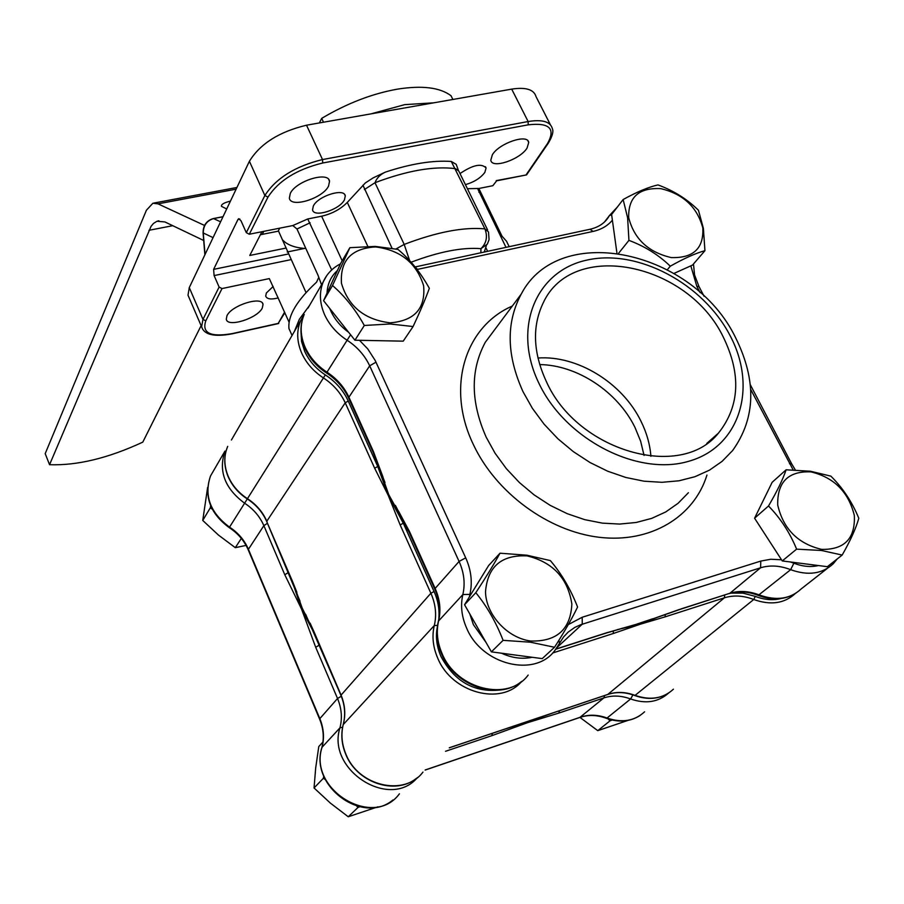 <?xml version="1.0" encoding="UTF-8"?>
<svg xmlns="http://www.w3.org/2000/svg" width="904" height="904" viewBox="0 0 904 904"><rect width="100%" height="100%" fill="white"/><g stroke="black" fill="none" stroke-linecap="round" stroke-linejoin="round"><path stroke-width="1.36" d="M230.441 201.117C224.09 202.654 221.096 204.394 221.457 206.327L226.701 208.971M433.784 102.819L404.709 104.638L371.024 113.859M319.349 122.955L321.7 118.367C346.752 103.463 371.917 93.733 397.206 89.18C422.021 85.236 439.965 87.428 451.039 95.745L452.881 99.463M321.7 118.367L323.508 122.221M201.117 325.643L142.798 442.124C108.356 458.147 77.281 465.673 49.55 464.712L45.2 453.65L146.392 210.259L152.889 203.242L158.008 203.852L204.541 225.446M203.694 240.487L164.912 221.943L156.946 221.254L153.454 223.457L151.036 226.384L49.55 464.712M262.239 234.373L263.787 231.345M279.709 228.17L278.116 231.198M294.953 587.905L302.207 608.132L312.162 628.099L302.207 608.132L294.953 587.905M292.263 581.374L301.529 609.025L284.805 574.786L288.444 572.413M516.274 725.415L539.021 717.832L516.274 725.415M559.553 710.713L558.819 713.086L527.371 722.737L491.776 735.698L492.443 733.302M319.428 644.981L315.711 647.298L301.529 609.025L315.428 635.602M510.229 727.347L527.371 722.737L542.795 716.476M375.635 246.928C351.419 248.34 340.017 260.476 341.463 283.325C348.379 306.569 364.617 319.733 390.166 322.83C414.541 320.852 425.694 308.49 423.614 285.743C416.552 263.075 400.551 250.137 375.635 246.928M349.882 247.673L375.296 246.408L397.929 249.391C410.088 259.538 420.563 272.511 429.332 288.32C425.807 298.184 420.394 310.931 413.083 326.547L390.144 323.971L364.312 325.474C355.351 309.405 344.752 296.083 332.514 285.517L349.882 247.673L340.842 263.098L323.564 300.682L332.514 285.517M413.083 326.547L403.207 341.158L354.933 340.22L323.564 300.682M354.933 340.22L364.312 325.474M608.155 718.94L610.008 720.838L597.77 730.658L579.972 717.426M627.771 720.465L597.77 730.658M610.008 720.838L612.098 720.036M328.525 186.134C322.615 198.541 290.557 208.383 289.359 198.089L290.274 193.456C295.834 180.981 328.559 170.912 329.553 181.297L328.525 186.134M344.413 199.897C339.497 209.886 313.473 217.988 312.547 209.773L313.349 205.976C318.05 195.942 344.514 187.682 345.294 195.953L344.413 199.897M262.284 308.061C257.38 318.502 227.209 327.869 226.282 319.168L226.96 315.733C231.571 305.247 262.296 295.687 263.041 304.456L262.284 308.061M278.251 297.936C271.042 299.732 266.861 299.122 265.708 296.083L266.352 292.998L273.144 286.489M527.032 148.12C519.958 159.692 491.776 169.127 490.804 160.189L492.364 154.753C499.155 143.137 527.913 133.476 528.727 142.482L527.032 148.12M460 173.579C472.871 164.878 481.572 163.025 486.092 168.031L484.826 172.438C480.544 178.065 474.08 182.133 465.424 184.642M377.284 462.17L388.72 494.635L406.517 526.682L388.72 494.635L377.284 462.17M375.623 458.136L377.748 466.498L388.212 495.313L374.663 468.238L377.748 466.498L348.255 401.037C343.339 390.415 335.7 381.703 325.327 374.9C315.937 368.719 309.055 360.877 304.693 351.362L301.574 341.531L300.976 331.745M292.546 581.487L296.874 592.289M321.53 284.794L318.038 275.291L296.975 229.006L292.828 225.559L249.312 234.226L246.306 232.667L241.018 220.791L238.758 218.7L237.989 219.446L213.615 269.369L214.112 275.584L219.118 287.077L222.011 288.568L269.324 278.59L289.11 322.276M292.828 225.559L307.733 218.96L321.632 216.203C332.039 213.796 340.593 209.197 347.294 202.417L365.329 182.947L373.16 177.873L385.466 172.076C380.268 174.427 376.776 177.964 374.99 182.71L404.201 244.419C436.587 232.068 463.492 226.881 484.917 228.881L451.288 161.454L456.204 164.347L458.238 169.952M467.402 188.687L478.86 188.484L502.036 236.204L506.715 241.47M496.646 180.823L492.872 185.693L478.86 188.484M318.457 278.036L316.569 282.161C296.919 300.343 287.709 315.801 288.964 328.559L292.071 335.531L288.964 328.559M480.826 252.792L480.973 248.668L487.324 244.148L489.075 239.617L488.499 231.944L484.917 228.881C487.821 236.532 486.51 243.131 480.973 248.668C462.385 247.142 439.107 251.662 411.128 262.216M521.8 681.322C501.189 706.103 451.819 692.859 437.785 658.281C432.948 647.106 431.784 636.19 434.304 625.523C436.801 614.878 435.66 604.121 430.88 593.239L400.156 524.93L388.212 495.313L403.286 523.201L408.721 531.349M310.117 623.161L314.569 633.071M665.355 614.381L665.039 616.89L640.416 624.178L613.194 633.546L613.42 630.811M505.279 728.929L552.988 712.872M189.162 297.857L188.009 295.19L189.275 287.608L249.402 161.274C260.205 143.725 279.246 131.701 306.524 125.204L511.698 89.123C525.823 86.976 533.936 89.485 536.038 96.638L550.412 124.775M305.857 248.51C295.009 247.877 287.212 244.973 282.466 239.809M306.038 292.591L278.545 231.119L260.375 234.746M534.976 719.245L521.664 723.686M621.342 628.495L640.134 623.896L657.705 617.104L640.134 623.896L621.342 628.495M617.353 629.647L640.416 624.178L659.886 616.325M307.733 218.96L331.7 269.923M392.008 248.193L362.945 185.196M506.003 247.368L477.549 188.439M289.37 329.564L288.986 328.717M484.261 252.046L486.375 245.549M286.184 248.024L249.786 255.459L261.923 231.718M400.156 524.93L403.286 523.201L434.067 591.532C438.191 600.821 439.751 610.177 438.734 619.602M300.049 601.25L266.714 521.529L292.331 580.989M505.472 728.918L449.265 747.834M492.872 185.693L496.691 180.755M496.228 180.63L526.546 174.901L548.299 143.16M284.862 312.75L278.229 323.395L284.579 312.129M210.666 505.799L210.282 507.856L202.745 520.444L207.626 487.471M210.282 507.856L212.248 509.189M241.323 538.4L235.311 547.677L218.406 535.032L202.745 520.444M246.069 545.406L235.311 547.677M527.156 555.892C501.426 554.66 487.538 566.65 485.504 591.894C486.002 614.765 507.381 638.066 530.761 641.026C556.864 641.693 570.56 629.376 571.859 604.064C567.836 578.3 552.943 562.243 527.156 555.892M500.002 553.203L526.896 555.203L550.355 560.593C561.553 573.746 570.639 589.216 577.577 607.013C572.266 618.11 564.571 631.523 554.514 647.264L530.569 642.224L503.099 640.337C496.047 622.234 486.962 606.358 475.82 592.696C486.036 577.147 494.092 563.994 500.002 553.203L488.589 565.599L464.554 604.742L475.82 592.696M554.514 647.264L542.242 658.62L491.403 651.863L464.554 604.742M491.403 651.863L503.099 640.337M810.933 471.865C788.299 470.95 777.225 482.001 777.711 505.008C783.271 528.953 797.916 543.745 821.657 549.383C844.528 549.801 855.41 538.49 854.325 515.438C848.528 491.979 834.064 477.459 810.933 471.865M786.118 469.797L810.538 471.255L830.866 476.137C842.743 487.855 852.054 501.889 858.8 518.252C856.031 528.196 850.483 540.468 842.166 555.067L821.487 550.491L796.616 549.146C789.78 532.524 780.412 518.139 768.502 505.991C776.965 491.55 782.841 479.493 786.118 469.797L772.163 482.284L754.58 518.207L768.502 505.991M842.166 555.067L827.375 566.695L782.265 560.932L754.58 518.207M782.265 560.932L796.616 549.146M539.688 364.583C577.102 364.99 617.556 391.681 634.958 427.377L640.654 441.265L644.066 455.435M650.903 456.328C649.987 444.384 646.654 432.62 640.891 421.049C622.268 382.765 577.238 355.136 537.936 358.018M546.411 381.691C577.328 451.198 680.904 480.871 718.533 433.027C739.743 406.145 741.336 374.188 723.313 337.135C687.786 262.601 572.13 238.859 543.067 303.19C531.97 326.593 533.077 352.763 546.411 381.691M730.003 335.452C702.939 283.325 637.569 248.623 586.99 260.081C536.061 270.748 511.8 327.915 539.044 383.545C565.508 439.378 637.512 476.51 688.611 461.311C740.139 446.938 757.778 387.364 730.003 335.452M735.72 337.926C693.797 250.657 559.316 220.587 521.201 294.139C505.924 322.694 506.522 355.216 523.032 391.714L532.456 408.427L544.151 424.236L557.87 438.745L573.283 451.604L590.018 462.52L607.68 471.21L625.851 477.481L644.089 481.199L661.965 482.307L679.073 480.781L695.006 476.69L709.437 470.17L722.059 461.39L732.59 450.576C755.744 418.202 756.784 380.652 735.72 337.926M373.194 452.52L373.363 451.401L383.036 477.154M606.245 632.902L642.213 622.619L679.537 609.409M398.348 510.828L409.535 531.631L409.309 532.648M652.891 618.72L635.004 624.732M385.002 482.51L373.058 452.226L348.65 398.065L348.921 397.206L373.363 451.401M606.844 632.856L555.847 649.208M323.756 775.994L323.372 778.254L314.05 787.96L315.688 767.948L318.784 746.568L322.954 742.026M323.372 778.254L325.383 779.666M356.651 806.029L358.029 807.419L348.243 816.764L330.378 803.114L314.05 787.96M377.94 806.82L348.243 816.764M358.029 807.419L359.679 806.786M702.815 227.944C697.187 207.05 683.187 193.942 660.779 188.642C638.879 187.512 628.178 197.174 628.687 217.604C634.111 238.927 648.292 252.25 671.254 257.583C693.357 258.284 703.877 248.408 702.815 227.944M698.442 210.248L703.38 228.339L704.939 250.69C695.775 253.176 684.226 258.341 670.282 266.194C658.711 254.973 644.925 246.363 628.924 240.362L627.625 217.785L623.139 199.535C636.97 191.897 648.586 187.026 657.988 184.913C673.627 190.654 687.119 199.095 698.442 210.248M616.912 252.894L611.601 214.519L623.139 199.535M704.939 250.69L692.509 265.087L674.068 273.381M618.72 253.143L628.924 240.362M667.401 269.607L670.282 266.194M236.125 189.162L158.008 203.852M305.71 248.193L287.189 252.001M172.743 225.695L148.979 230.294M222.994 216.768L213.547 218.598L220.599 221.796M213.073 237.616L203.276 232.995L205.027 254.521M213.073 218.7L213.547 218.598C206.779 220.666 203.355 225.469 203.276 232.995L203.242 232.543M668.395 693.221C658.191 702.227 645.603 704.137 630.608 698.973C621.285 695.515 612.381 695.153 603.883 697.899L558.819 713.086M632.924 694.882L630.608 698.973L607.036 718.025C621.997 723.121 634.518 721.053 644.597 711.81M425.287 769.937L580.809 717.053C589.159 714.329 597.906 714.657 607.036 718.025L606.313 718.284C618.731 722.703 629.918 721.81 639.874 715.629M580.006 717.324L603.883 697.899L604.652 695.526M491.776 735.698L445.514 751.292M214.146 469.741L210.519 475.979C203.841 495.663 210.18 512.715 229.537 527.145C238.147 532.772 244.419 540.095 248.34 549.135L319.79 718.51C323.745 728.149 324.502 737.732 322.039 747.28L339.96 727.844C342.435 718.115 341.622 708.329 337.531 698.498L315.711 647.298M319.609 719.098L319.553 718.962C323.519 728.579 324.299 738.082 321.892 747.484L322.039 747.28C307.981 789.836 373.714 829.262 399.421 793.802M417.433 777.576C389.793 810.515 326.22 769.767 339.96 727.844L342.605 727.2M248.238 549.869L319.553 718.962L337.531 698.498L341.294 696.227M229.243 527.631C237.921 533.315 244.227 540.671 248.159 549.688L263.866 525.665C259.832 516.455 253.402 508.963 244.6 503.2C224.78 488.442 218.237 471.063 224.983 451.062L210.519 475.979C203.682 496.081 209.92 513.302 229.243 527.631L247.278 498.94C238.453 493.166 232.057 485.697 228.079 476.532C223.808 465.967 223.683 455.91 227.718 446.35C223.763 455.774 223.909 465.729 228.158 476.227C232.147 485.38 238.577 492.861 247.447 498.68C256.295 504.466 262.748 511.98 266.816 521.224L345.226 402.788C340.548 392.675 333.282 384.381 323.406 377.906C313.518 371.397 306.275 363.148 301.699 353.136C296.794 341.678 296.433 330.909 300.603 320.83L303.936 314.886M284.805 574.786L263.866 525.665L267.448 523.258M392.912 800.006C362.594 825.352 309.236 785.791 321.892 747.484L321.824 747.766M314.377 632.619L340.898 694.713C345.012 704.578 345.825 714.397 343.351 724.16C340.853 733.935 341.689 743.879 345.848 754.004C358.187 786.31 404.596 796.921 422.97 772.084M437.299 627.184C435.445 636.834 436.688 646.631 441.016 656.586C454.52 681.537 474.159 692.69 499.935 690.023M247.447 498.68L325.327 374.9M294.275 331.745L299.348 319.293L309.53 305.45M526.196 174.698L547.44 143.634C555.892 128.639 549.485 122.379 528.196 124.842L322.717 163.002C296.749 169.376 278.5 180.743 267.968 197.117L249.312 234.226M385.466 172.076C410.97 163.703 432.914 160.166 451.288 161.454M487.64 230.011L458.746 171.003L455.435 168.641C433.886 165.918 407.071 170.607 374.99 182.71L364.402 189.557M395.986 248.973L404.201 244.419L409.625 260.567M730.907 593.126L742.952 593.126L755.292 596.38C764.309 599.838 772.852 600.561 780.932 598.55M231.413 439.999L304.241 314.456M374.663 468.238L345.226 402.788L348.255 401.037M434.067 591.532L430.88 593.239L341.068 695.108M437.536 625.387L434.304 625.523L343.249 724.567M613.194 633.546L552.615 653.016M449.344 747.755L505.686 728.793M553.406 712.736L608.245 694.272C616.765 691.526 625.715 691.888 635.071 695.368C650.417 700.645 663.208 698.577 673.435 689.176M795.237 593.6C784.412 603.533 770.581 605.488 753.744 599.499C743.416 595.544 733.641 594.979 724.42 597.804L607.804 694.419M724.703 595.069L724.42 597.804L665.039 616.89M755.292 596.38L753.744 599.499L635.071 695.368L634.427 695.131M222.011 288.568L205.784 320.841C201.728 333.135 210.575 337.384 232.317 333.576L278.229 323.395M511.698 89.123L528.139 121.543C542.287 119.26 550.355 121.599 552.333 128.549C553.689 131.453 552.389 136.255 548.445 142.945L547.44 143.634M202.711 329.361L201.603 326.785L202.971 319.394L219.118 287.077M189.275 287.608L202.971 319.394L205.784 320.841M246.306 232.667L264.872 195.501C275.935 178.235 295.145 166.257 322.525 159.556L528.139 121.543L528.196 124.842M249.402 161.274L264.872 195.501L267.968 197.117M306.524 125.204L322.525 159.556L322.717 163.002M342.187 260.815L321.632 216.203M367.804 246.351L347.294 202.417M487.618 251.323L485.663 247.312M480.431 192.258L478.871 192.179M296.975 229.006L310.106 222.768M291.144 259.617L214.112 275.584M239.876 219.084L237.989 219.446M288.173 254.024L213.615 269.369M267.042 521.777L266.714 521.529C262.646 512.297 256.171 504.76 247.278 498.94M231.571 333.745L232.317 333.576M554.898 650.417L559.497 643.377L554.898 650.417C534.987 677.977 481.787 664.948 466.667 628.212C461.605 616.709 460.328 605.499 462.848 594.572C465.345 583.656 464.091 572.616 459.085 561.44L435.14 588.436C439.954 599.363 441.118 610.166 438.621 620.845C436.101 631.546 437.276 642.518 442.146 653.739C456.678 689.594 508.523 702.114 528.162 675.073M305.168 347.328C309.778 357.385 317.055 365.668 326.988 372.199L326.513 372.979C316.705 366.538 309.507 358.289 304.93 348.221C299.947 336.537 299.653 325.429 304.038 314.908C299.857 325.022 300.23 335.825 305.168 347.328M329.768 308.501L330.841 311.055C334.706 319.394 340.661 326.491 348.684 332.344M350.594 334.762L347.102 340.232C336.887 333.508 329.395 325.022 324.626 314.761C319.519 303.009 319.078 291.992 323.304 281.732L326.683 275.697M469.854 614.053L473.391 624.664L486.047 642.461M501.562 653.219C511.946 658.01 522.162 659.366 532.207 657.287M559.497 643.377L558.898 640.303M497.019 326.559L485.324 342.232C470.272 370.177 470.555 401.817 486.171 437.152L495.132 453.322L506.285 468.577L519.416 482.566L534.185 494.94L550.265 505.404L567.26 513.698L584.764 519.664L602.369 523.133L619.658 524.071L636.235 522.467L651.716 518.376L665.762 511.924L678.079 503.302L688.419 492.703M706.951 475.041C694.091 516.952 650.518 543.406 599.318 537.304C548.174 531.303 495.765 492.623 473.278 444.361C445.808 387.443 464.95 326.502 512.331 306.038M347.102 340.232L326.988 372.199C336.909 378.708 344.221 387.048 348.921 397.206L369.691 365.837C364.82 355.453 357.295 346.921 347.102 340.232M337.452 270.488C330.909 276.398 327.44 283.946 327.033 293.133M359.487 340.311L367.792 348.967L375.16 360.436L465.707 557.858C471.221 570.164 472.622 582.323 469.899 594.346L469.379 596.889M568.3 624.585L582.199 617.251L760.772 561.079L770.807 559.248L781.519 559.779M790.559 561.994L793.881 563.203C802.537 566.559 810.718 567.339 818.459 565.554M793.147 469.888L750.704 389.432M700.114 292.591L696.803 286.252L690.825 265.844M612.392 220.203C607.612 225.876 601.171 229.616 593.069 231.424L417.106 269.471M469.899 594.346L462.848 594.572L438.383 621.184C440.79 610.72 439.593 600.041 434.779 589.148L435.14 588.436L409.535 531.631M837.194 558.966L833.239 563.757C822.256 573.961 808.063 575.927 790.661 569.678C780.039 565.565 770.016 564.932 760.592 567.78L580.696 624.732L574.741 627.444L568.141 632.133L563.667 636.834L559.745 642.891M582.199 617.251L582.255 624.201L557.135 647.388M760.772 561.079L760.592 567.78L729.901 593.261C739.144 590.425 748.964 591.001 759.337 594.979C776.321 601.036 790.243 599.036 801.102 588.99L827.205 568.492M555.994 649.015L607.443 632.517M680.791 609.002L729.901 593.261L680.249 609.319M793.881 563.203L790.661 569.678L758.23 595.397C747.868 591.431 738.206 590.832 729.245 593.612L728.601 593.679M605.849 220.587L609.194 215.988L604.866 221.616M611.658 214.881L609.488 215.491L604.527 221.943M307.981 308.128L323.304 281.732C326.875 273.833 332.615 267.866 340.514 263.832M465.707 557.858L459.085 561.44L369.691 365.837L375.985 362.165M789.52 463.741L791.655 463.82L795.339 469.956M696.803 286.252L699.041 286.647L704.058 296.229M593.069 231.424L589.996 229.266L415.128 266.94M417.456 269.392L415.218 267.053M348.786 398.381L348.65 398.065C343.927 387.929 336.548 379.567 326.513 372.979M438.27 621.658L438.383 621.184C435.773 632.077 436.903 643.151 441.773 654.394C454.701 685.853 497.697 700.815 521.167 681.808M434.88 589.385L409.196 532.388L395.398 505.415M158.901 220.791L157.703 221.017M236.938 187.467L153.816 203.072M223.039 216.677L213.321 218.565M213.276 218.576C206.519 220.621 203.117 225.378 203.072 232.825L204.869 254.86M580.391 717.279L425.14 770.072M580.481 717.256C588.617 714.601 597.228 714.94 606.313 718.284M416.371 778.389C395.048 795.599 356.718 782.536 345.723 754.23C341.565 744.105 340.751 734.116 343.271 724.274C345.712 714.589 344.887 704.815 340.763 694.961L305.62 614.268M188.009 295.19L201.603 326.785C204.157 334.796 214.293 337.158 232.012 333.858L278.692 323.508M486.092 168.031L485.437 166.698M528.727 142.482L527.891 140.821M263.041 304.456L262.499 303.236M345.294 195.953L344.661 194.575M329.553 181.297L328.74 179.546M506.884 241.978L509.201 246.679M484.702 251.956L484.77 251.086M532.253 720.285L553.191 712.849M608.019 694.396L553.237 712.838M608.064 694.385C616.471 691.673 625.342 692.046 634.687 695.515C647.366 700.046 658.7 699.221 668.677 693.04M524.919 722.737L505.517 728.895M526.546 174.901L496.601 180.834M706.759 443.435L718.533 433.027M521.201 294.139L496.929 326.683M589.996 229.266C598.674 227.277 604.968 223.017 608.889 216.497L605.251 221.231M791.531 463.582L750.309 384.731M698.882 286.331L694.554 274.895L693.481 263.957M617.409 206.982L609.488 215.491M635.15 624.687L606.923 632.823M796.108 593.047C785.067 599.883 772.445 600.663 758.23 595.397M648.089 620.585L680.158 609.352"/></g></svg>
